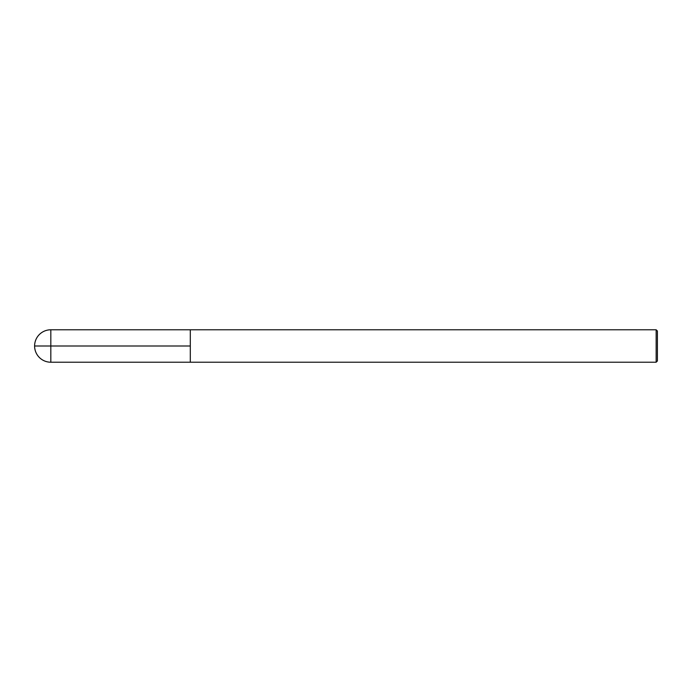 <?xml version="1.0" encoding="UTF-8"?>
<svg xmlns="http://www.w3.org/2000/svg" width="692" height="692" viewBox="0 0 692 692"><rect width="100%" height="100%" fill="white"/><g stroke="black" fill="none" stroke-linecap="round" stroke-linejoin="round"><path stroke-width="0.52" stroke-dasharray="3.46 2.59" d="M657.4 331.027L657.4 360.973M656.154 329.781L656.154 362.219M190.3 346L190.3 362.219L190.3 346M50.819 329.781L50.819 362.219"/><path stroke-width="1.04" d="M656.154 329.781L656.154 362.219L657.4 360.973L657.4 331.027L656.154 329.781L190.3 329.781L190.3 362.21L190.3 329.781L50.819 329.781A16.219 16.219 0 0 0 34.6 346A16.219 16.219 0 0 0 50.819 362.219L50.819 329.781M190.3 346L34.6 346L190.3 346M656.154 362.219L50.819 362.219"/></g></svg>

